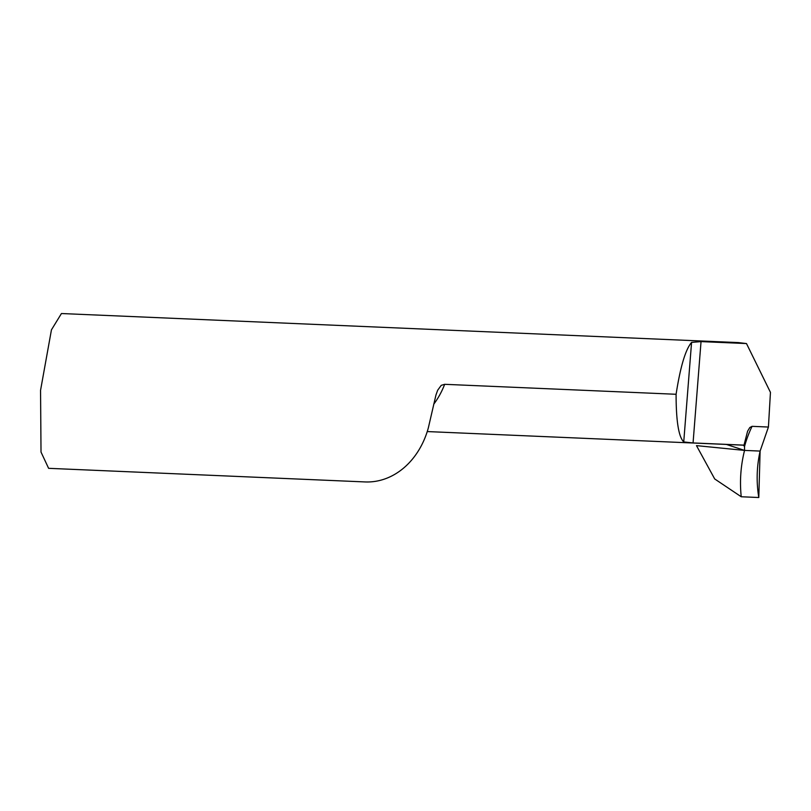 <?xml version="1.0" encoding="UTF-8"?>
<svg xmlns="http://www.w3.org/2000/svg" width="811" height="811" viewBox="0 0 811 811"><rect width="100%" height="100%" fill="white"/><g stroke="black" fill="none" stroke-linecap="round" stroke-linejoin="round"><path stroke-width="1.22" d="M444.671 384.313L441.235 385.347L437.666 390.243L435.943 395.048L428.33 427.914A77.633 63.207 -87.5 0 1 365.082 481.937L48.609 468.322L41.016 452.062L40.55 390.334L51.448 329.834L61.443 313.533L738.395 342.587L746.485 343.56L701.039 341.603L691.57 342.394C685.518 349.49 680.358 366.785 676.09 394.278L444.671 384.313A77.633 63.207 92.5 0 1 433.723 404.223M746.485 343.56L770.45 392.362L768.422 427.042L752.071 426.333A103.514 84.273 -87.5 0 0 744.539 446.476L743.261 445.097L744.001 445.138L693.06 442.948L683.734 441.944C678.645 436.886 676.1 420.99 676.09 394.278M744.001 445.138L747.6 431.199L749.8 427.539L752.071 426.333M768.422 427.042L760.11 451.078L744.549 450.409L726.403 444.438M696.477 445.624L744.549 450.409L760.11 451.078L758.802 497.518L741.234 496.758C739.612 481.166 740.717 465.717 744.549 450.409L696.477 445.624L714.704 478.956L741.234 496.758M744.539 446.476L744.549 450.409M758.802 497.518C756.247 482.099 756.683 466.619 760.11 451.078L744.549 450.409C740.717 465.717 739.612 481.166 741.234 496.758L758.802 497.518M701.039 341.603L693.06 442.948M691.57 342.394L683.734 441.944M427.245 431.564L742.785 445.148"/></g></svg>
